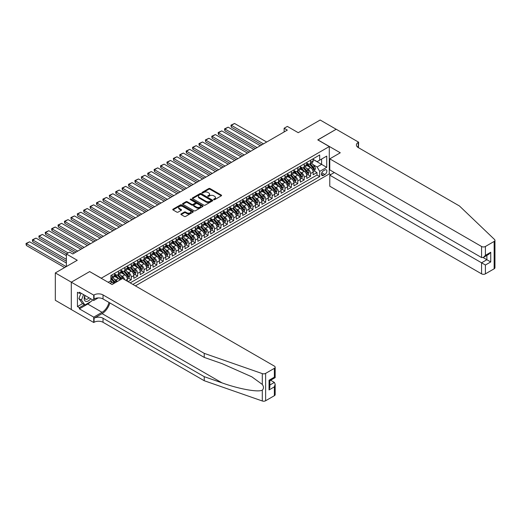<?xml version="1.0" encoding="UTF-8"?>
<svg xmlns="http://www.w3.org/2000/svg" width="521" height="521" viewBox="0 0 521 521"><rect width="100%" height="100%" fill="white"/><g stroke="black" fill="none" stroke-linecap="round" stroke-linejoin="round"><path stroke-width="0.78" d="M213.766 199.667A0.625 0.358 0 0 0 214.645 199.667L221.327 195.811A0.892 0.514 0 0 0 221.588 195.447A0.892 0.514 0 0 0 221.327 195.082L210.009 188.55A0.892 0.514 0 0 0 208.752 188.55L202.07 192.405A0.625 0.358 0 0 0 202.949 192.913L203.815 192.418A2.846 1.641 0 0 1 207.84 192.418L208.784 192.959A2.846 1.641 0 0 1 209.618 194.125A2.846 1.641 0 0 1 208.784 195.284L207.918 195.785A0.625 0.358 0 0 0 208.797 196.293L209.663 195.792A2.846 1.641 0 0 1 213.688 195.792L214.626 196.339A2.846 1.641 0 0 1 215.46 197.498A2.846 1.641 0 0 1 214.626 198.657L213.766 199.159A0.625 0.358 0 0 0 213.766 199.667L213.766 199.159M181.152 213.884A0.892 0.514 0 0 0 180.891 214.248A0.892 0.514 0 0 0 181.152 214.613L184.323 216.443A0.892 0.514 0 0 0 185.587 216.443L193.004 212.164A0.892 0.514 0 0 0 193.265 211.8A0.892 0.514 0 0 0 193.004 211.435L181.686 204.903A0.892 0.514 0 0 0 180.429 204.903L173.011 209.181A0.892 0.514 0 0 0 172.751 209.546A0.892 0.514 0 0 0 173.011 209.911L176.847 212.125A0.892 0.514 0 0 0 178.104 212.125L181.275 210.289A0.892 0.514 0 0 0 181.536 209.93A0.892 0.514 0 0 0 181.275 209.566L179.374 208.465A2.377 1.374 0 0 1 178.677 207.495A2.377 1.374 0 0 1 180.149 206.231A2.377 1.374 0 0 1 182.741 206.524L190.191 210.829A2.377 1.374 0 0 1 190.888 211.8A2.377 1.374 0 0 1 189.416 213.069A2.377 1.374 0 0 1 186.824 212.77L185.587 212.054A0.892 0.514 0 0 0 184.323 212.054L181.152 213.884L181.152 214.613M89.749 271.649L101.276 278.194L329.292 146.551L317.764 139.895L336.175 129.267L320.161 120.019L298.227 132.686L287.338 126.401L284.134 128.251L287.338 130.1L72.777 253.974L69.573 252.125L66.369 253.974L66.369 266.55M89.749 271.539L71.331 282.174L55.324 272.926L77.258 260.266L66.369 253.974M203.88 205.157A0.892 0.514 0 0 0 205.137 205.157L212.555 200.872A0.892 0.514 0 0 0 212.815 200.507A0.892 0.514 0 0 0 212.555 200.149L201.236 193.617A0.892 0.514 0 0 0 199.979 193.617L192.562 197.895A0.892 0.514 0 0 0 192.301 198.26A0.892 0.514 0 0 0 192.562 198.625L203.88 205.157M190.64 199.804A0.625 0.358 0 0 1 191.272 199.888L202.767 206.524L195.362 210.803A0.892 0.514 0 0 1 194.105 210.803L182.786 204.265L182.786 203.542A0.892 0.514 0 0 0 182.526 203.906A0.892 0.514 0 0 0 182.786 204.265M182.786 203.542L185.958 201.705A0.892 0.514 0 0 1 187.215 201.705L191.806 204.356A0.892 0.514 0 0 0 193.063 204.356L195.173 203.144A0.892 0.514 0 0 0 195.434 202.78A0.892 0.514 0 0 0 195.173 202.415L190.393 199.654A0.625 0.358 0 0 1 191.272 199.146L202.78 205.788A0.892 0.514 0 0 1 203.04 206.153A0.892 0.514 0 0 1 202.78 206.518L202.78 205.788M71.299 309.52L55.324 300.291L55.324 272.926M128.049 281.64L131.253 279.79L128.335 278.103M127.078 271.721L128.687 272.652A3.621 2.091 60 0 1 131.253 277.087L133.812 275.609L133.812 278.312L137.655 276.091L134.744 274.411M133.487 268.022L135.095 268.953A3.621 2.091 60 0 1 137.655 273.388L140.221 271.91L140.221 274.613L144.063 272.392L141.145 270.712M139.888 264.329L141.497 265.254A3.621 2.091 60 0 1 144.063 269.696L146.622 268.211L146.622 270.913L150.465 268.693L147.554 267.012M146.297 260.63L147.905 261.555A3.621 2.091 60 0 1 150.465 265.997L153.031 264.518L153.031 267.214L156.873 264.994L153.956 263.313M152.699 256.931L154.307 257.862A3.621 2.091 60 0 1 156.873 262.297L159.433 260.819L159.433 263.515L163.275 261.301L160.364 259.614M159.107 253.232L160.715 254.163A3.621 2.091 60 0 1 163.275 258.598L165.834 257.12L165.834 259.823L169.683 257.602L166.766 255.915M165.509 249.533L167.117 250.464A3.621 2.091 60 0 1 169.683 254.899L172.243 253.421L172.243 256.124L176.085 253.903L173.174 252.223M171.917 245.84L173.526 246.765A3.621 2.091 60 0 1 176.085 251.207L178.644 249.722L178.644 252.425L182.493 250.204L179.576 248.524M178.319 242.141L179.927 243.066A3.621 2.091 60 0 1 182.493 247.508L185.053 246.029L185.053 248.725L188.895 246.505L185.984 244.824M184.727 238.442L186.336 239.373A3.621 2.091 60 0 1 188.895 243.808L191.454 242.33L191.454 245.026L195.303 242.812L192.386 241.125M191.129 234.743L192.737 235.674A3.621 2.091 60 0 1 195.303 240.109L197.863 238.631L197.863 241.327L201.705 239.113L198.794 237.426M197.537 231.044L199.146 231.975A3.621 2.091 60 0 1 201.705 236.41L204.265 234.932L204.265 237.635L208.107 235.414L205.196 233.734M203.939 227.351L205.548 228.276A3.621 2.091 60 0 1 208.107 232.711L210.673 231.233L210.673 233.936L214.515 231.715L211.598 230.035M210.347 223.652L211.956 224.577A3.621 2.091 60 0 1 214.515 229.019L217.075 227.54L217.075 230.236L220.917 228.016L218.006 226.335M216.749 219.953L218.358 220.878A3.621 2.091 60 0 1 220.917 225.319L223.483 223.841L223.483 226.537L227.325 224.323L224.408 222.636M223.157 216.254L224.766 217.185A3.621 2.091 60 0 1 227.325 221.62L229.885 220.142L229.885 222.838L233.727 220.624L230.816 218.937M229.559 212.555L231.168 213.486A3.621 2.091 60 0 1 233.727 217.921L236.293 216.443L236.293 219.146L240.135 216.925L237.218 215.245M235.967 208.856L237.569 209.787A3.621 2.091 60 0 1 240.135 214.222L242.695 212.744L242.695 215.447L246.537 213.226L243.626 211.546M242.369 205.163L243.978 206.088A3.621 2.091 60 0 1 246.537 210.53L249.103 209.045L249.103 211.747L252.945 209.527L250.028 207.846M248.778 201.464L250.38 202.389A3.621 2.091 60 0 1 252.945 206.83L255.505 205.352L255.505 208.048L259.347 205.834L256.436 204.147M255.179 197.765L256.788 198.696A3.621 2.091 60 0 1 259.347 203.131L261.913 201.653L261.913 204.349L265.756 202.135L262.838 200.448M261.581 194.066L263.19 194.997A3.621 2.091 60 0 1 265.756 199.432L268.315 197.954L268.315 200.657L272.157 198.436L269.246 196.756M267.989 190.367L269.598 191.298A3.621 2.091 60 0 1 272.157 195.733L274.723 194.255L274.723 196.958L278.566 194.737L275.648 193.057M274.391 186.674L276 187.599A3.621 2.091 60 0 1 278.566 192.041L281.125 190.556L281.125 193.258L284.967 191.038L282.056 189.357M280.799 182.975L282.408 183.9A3.621 2.091 60 0 1 284.967 188.341L287.533 186.863L287.533 189.559L291.376 187.339L288.458 185.658M287.201 179.276L288.81 180.207A3.621 2.091 60 0 1 291.376 184.642L293.935 183.164L293.935 185.86L297.778 183.646L294.866 181.959M293.61 175.577L295.218 176.508A3.621 2.091 60 0 1 297.778 180.943L300.343 179.465L300.343 182.168L304.186 179.947L301.268 178.26M300.011 171.878L301.62 172.809A3.621 2.091 60 0 1 304.186 177.244L306.745 175.766L306.745 178.469L310.588 176.248L310.588 173.552A3.621 2.091 -120 0 0 308.028 169.11L306.42 168.185M307.677 174.568L310.588 176.248M113.539 283.691A3.621 2.091 -120 0 0 112.035 282.265L110.113 281.158M119.941 279.992A3.621 2.091 -120 0 0 118.443 278.566L114.483 276.28M117.381 281.47A3.621 2.091 60 0 0 115.877 280.044L114.268 279.119M127.411 281.268L127.411 279.308A3.621 2.091 -120 0 0 124.845 274.867L120.885 272.581M124.695 279.699A3.621 2.091 60 0 0 122.285 276.351L120.677 275.42M133.812 275.609A3.621 2.091 -120 0 0 131.253 271.174L127.287 268.888M140.221 271.91A3.621 2.091 -120 0 0 137.655 267.475L133.695 265.189M146.622 268.211A3.621 2.091 -120 0 0 144.063 263.776L140.097 261.49M153.031 264.518A3.621 2.091 -120 0 0 150.465 260.077L146.505 257.791M159.433 260.819A3.621 2.091 -120 0 0 156.873 256.378L152.907 254.092M165.834 257.12A3.621 2.091 -120 0 0 163.275 252.685L159.315 250.393M172.243 253.421A3.621 2.091 -120 0 0 169.683 248.986L165.717 246.7M178.644 249.722A3.621 2.091 -120 0 0 176.085 245.287L172.125 243.001M185.053 246.029A3.621 2.091 -120 0 0 182.493 241.588L178.527 239.302M191.454 242.33A3.621 2.091 -120 0 0 188.895 237.889L184.935 235.603M197.863 238.631A3.621 2.091 -120 0 0 195.303 234.196L191.337 231.904M204.265 234.932A3.621 2.091 -120 0 0 201.705 230.497L197.746 228.211M210.673 231.233A3.621 2.091 -120 0 0 208.107 226.798L204.147 224.512M217.075 227.54A3.621 2.091 -120 0 0 214.515 223.099L210.556 220.813M223.483 223.841A3.621 2.091 -120 0 0 220.917 219.4L216.957 217.114M229.885 220.142A3.621 2.091 -120 0 0 227.325 215.707L223.366 213.415M236.293 216.443A3.621 2.091 -120 0 0 233.727 212.008L229.768 209.722M242.695 212.744A3.621 2.091 -120 0 0 240.135 208.309L236.176 206.023M249.103 209.045A3.621 2.091 -120 0 0 246.537 204.61L242.578 202.324M255.505 205.352A3.621 2.091 -120 0 0 252.945 200.911L248.986 198.625M261.913 201.653A3.621 2.091 -120 0 0 259.347 197.218L255.388 194.926M268.315 197.954A3.621 2.091 -120 0 0 265.756 193.519L261.796 191.233M274.723 194.255A3.621 2.091 -120 0 0 272.157 189.82L268.198 187.534M281.125 190.556A3.621 2.091 -120 0 0 278.566 186.121L274.606 183.835M287.533 186.863A3.621 2.091 -120 0 0 284.967 182.422L281.008 180.136M293.935 183.164A3.621 2.091 -120 0 0 291.376 178.723L287.416 176.437M300.343 179.465A3.621 2.091 -120 0 0 297.778 175.03L293.818 172.744M306.745 175.766A3.621 2.091 -120 0 0 304.186 171.331L300.22 169.045M324.87 169.963L323.463 170.777A2.807 1.622 120 0 0 321.626 173.252A2.807 1.622 120 0 0 322.056 175.499A2.807 1.622 120 0 0 323.463 175.362L324.87 174.548A2.807 1.622 120 0 0 326.706 172.073A2.807 1.622 120 0 0 326.276 169.82A2.807 1.622 120 0 0 324.87 169.963M135.382 285.873L329.292 173.916L329.292 146.551M132.888 284.427L319.686 176.58L319.686 171.402L317.12 166.967L312.821 164.486M108.16 282.284L110.882 280.715L110.882 275.537L319.686 154.984L319.686 160.162L326.732 156.092L326.732 167.339L319.686 171.402M114.6 273.981L115.877 274.723A3.621 2.091 60 0 0 117.694 274.899L120.253 273.421A3.621 2.091 -120 0 0 121.002 271.76L121.002 269.696M121.002 270.282L122.285 271.024A3.621 2.091 60 0 0 124.096 271.2L126.655 269.722A3.621 2.091 -120 0 0 127.411 268.068L127.411 265.997M127.411 266.589L128.687 267.325A3.621 2.091 60 0 0 130.497 267.507L133.063 266.029A3.621 2.091 -120 0 0 133.812 264.368L133.812 262.297M133.812 262.89L135.095 263.626A3.621 2.091 60 0 0 136.906 263.808L139.465 262.33A3.621 2.091 -120 0 0 140.221 260.669L140.221 258.598M140.221 259.191L141.497 259.933A3.621 2.091 60 0 0 143.308 260.109L145.873 258.631A3.621 2.091 -120 0 0 146.622 256.97L146.622 254.899M146.622 255.492L147.905 256.234A3.621 2.091 60 0 0 149.716 256.41L152.275 254.932A3.621 2.091 -120 0 0 153.031 253.271L153.031 251.2M153.031 251.793L154.307 252.535A3.621 2.091 60 0 0 156.118 252.711L158.684 251.233A3.621 2.091 -120 0 0 159.433 249.579L159.433 247.508M159.433 248.1L160.715 248.836A3.621 2.091 60 0 0 162.526 249.018L165.085 247.54A3.621 2.091 -120 0 0 165.834 245.879L165.834 243.808M165.834 244.401L167.117 245.137A3.621 2.091 60 0 0 168.928 245.319L171.494 243.841A3.621 2.091 -120 0 0 172.243 242.18L172.243 240.109M172.243 240.702L173.526 241.438A3.621 2.091 60 0 0 175.336 241.62L177.895 240.142A3.621 2.091 -120 0 0 178.644 238.481L178.644 236.41M178.644 237.003L179.927 237.745A3.621 2.091 60 0 0 181.738 237.921L184.304 236.443A3.621 2.091 -120 0 0 185.053 234.782L185.053 232.711M185.053 233.304L186.336 234.046A3.621 2.091 60 0 0 188.146 234.222L190.706 232.744A3.621 2.091 -120 0 0 191.454 231.09L191.454 229.019M191.454 229.605L192.737 230.347A3.621 2.091 60 0 0 194.548 230.529L197.114 229.045A3.621 2.091 -120 0 0 197.863 227.39L197.863 225.319M197.863 225.912L199.146 226.648A3.621 2.091 60 0 0 200.956 226.83L203.516 225.352A3.621 2.091 -120 0 0 204.265 223.691L204.265 221.62M204.265 222.213L205.548 222.949A3.621 2.091 60 0 0 207.358 223.131L209.924 221.653A3.621 2.091 -120 0 0 210.673 219.992L210.673 217.921M210.673 218.514L211.956 219.256A3.621 2.091 60 0 0 213.766 219.432L216.326 217.954A3.621 2.091 -120 0 0 217.075 216.293L217.075 214.222M217.075 214.815L218.358 215.557A3.621 2.091 60 0 0 220.168 215.733L222.734 214.255A3.621 2.091 -120 0 0 223.483 212.601L223.483 210.53M223.483 211.116L224.766 211.858A3.621 2.091 60 0 0 226.576 212.04L229.136 210.556A3.621 2.091 -120 0 0 229.885 208.901L229.885 206.83M229.885 207.423L231.168 208.159A3.621 2.091 60 0 0 232.978 208.341L235.544 206.863A3.621 2.091 -120 0 0 236.293 205.202L236.293 203.131M236.293 203.724L237.569 204.46A3.621 2.091 60 0 0 239.386 204.642L241.946 203.164A3.621 2.091 -120 0 0 242.695 201.503L242.695 199.432M242.695 200.025L243.978 200.767A3.621 2.091 60 0 0 245.788 200.943L248.354 199.465A3.621 2.091 -120 0 0 249.103 197.804L249.103 195.733M249.103 196.326L250.38 197.068A3.621 2.091 60 0 0 252.197 197.244L254.756 195.766A3.621 2.091 -120 0 0 255.505 194.112L255.505 192.041M255.505 192.627L256.788 193.369A3.621 2.091 60 0 0 258.598 193.552L261.158 192.067A3.621 2.091 -120 0 0 261.913 190.412L261.913 188.341M261.913 188.934L263.19 189.67A3.621 2.091 60 0 0 265.007 189.852L267.566 188.374A3.621 2.091 -120 0 0 268.315 186.713L268.315 184.642M268.315 185.235L269.598 185.971A3.621 2.091 60 0 0 271.408 186.153L273.968 184.675A3.621 2.091 -120 0 0 274.723 183.014L274.723 180.943M274.723 181.536L276 182.278A3.621 2.091 60 0 0 277.817 182.454L280.376 180.976A3.621 2.091 -120 0 0 281.125 179.315L281.125 177.244M281.125 177.837L282.408 178.579A3.621 2.091 60 0 0 284.219 178.755L286.778 177.277A3.621 2.091 -120 0 0 287.533 175.616L287.533 173.552M287.533 174.138L288.81 174.88A3.621 2.091 60 0 0 290.627 175.056L293.186 173.578A3.621 2.091 -120 0 0 293.935 171.923L293.935 169.853M293.935 170.445L295.218 171.181A3.621 2.091 60 0 0 297.029 171.363L299.588 169.885A3.621 2.091 -120 0 0 300.343 168.224L300.343 166.153M300.343 166.746L301.62 167.482A3.621 2.091 60 0 0 303.43 167.664L305.996 166.186A3.621 2.091 -120 0 0 306.745 164.525L306.745 162.454M130.191 282.877L316.996 175.03L316.996 172.549L313.154 174.769L313.154 172.067A3.621 2.091 -120 0 0 310.588 167.632L306.628 165.346M306.745 163.047L308.028 163.789A3.621 2.091 -120 0 0 309.839 163.965A3.621 2.091 -120 0 0 310.588 162.305L310.588 160.234M309.839 163.965L312.398 162.487A3.621 2.091 -120 0 0 313.154 160.826L313.154 158.755M112.035 274.867L112.035 276.938A3.621 2.091 60 0 1 111.286 278.598A3.621 2.091 60 0 1 110.882 278.748M111.286 278.598L113.845 277.12A3.621 2.091 -120 0 0 114.6 275.459L114.6 273.388M118.443 271.174L118.443 273.245A3.621 2.091 60 0 1 117.694 274.899M124.845 267.475L124.845 269.546A3.621 2.091 60 0 1 124.096 271.2M131.253 263.776L131.253 265.847A3.621 2.091 60 0 1 130.497 267.507M137.655 260.077L137.655 262.148A3.621 2.091 60 0 1 136.906 263.808M144.063 256.378L144.063 258.449A3.621 2.091 60 0 1 143.308 260.109M150.465 252.685L150.465 254.756A3.621 2.091 60 0 1 149.716 256.41M156.873 248.986L156.873 251.057A3.621 2.091 60 0 1 156.118 252.711M163.275 245.287L163.275 247.358A3.621 2.091 60 0 1 162.526 249.018M169.683 241.588L169.683 243.659A3.621 2.091 60 0 1 168.928 245.319M176.085 237.889L176.085 239.96A3.621 2.091 60 0 1 175.336 241.62M182.493 234.196L182.493 236.267A3.621 2.091 60 0 1 181.738 237.921M188.895 230.497L188.895 232.568A3.621 2.091 60 0 1 188.146 234.222M195.303 226.798L195.303 228.869A3.621 2.091 60 0 1 194.548 230.529M201.705 223.099L201.705 225.17A3.621 2.091 60 0 1 200.956 226.83M208.107 219.4L208.107 221.471A3.621 2.091 60 0 1 207.358 223.131M214.515 215.707L214.515 217.771A3.621 2.091 60 0 1 213.766 219.432M220.917 212.008L220.917 214.079A3.621 2.091 60 0 1 220.168 215.733M227.325 208.309L227.325 210.38A3.621 2.091 60 0 1 226.576 212.04M233.727 204.61L233.727 206.681A3.621 2.091 60 0 1 232.978 208.341M240.135 200.911L240.135 202.982A3.621 2.091 60 0 1 239.386 204.642M246.537 197.212L246.537 199.282A3.621 2.091 60 0 1 245.788 200.943M252.945 193.519L252.945 195.59A3.621 2.091 60 0 1 252.197 197.244M259.347 189.82L259.347 191.891A3.621 2.091 60 0 1 258.598 193.552M265.756 186.121L265.756 188.192A3.621 2.091 60 0 1 265.007 189.852M272.157 182.422L272.157 184.493A3.621 2.091 60 0 1 271.408 186.153M278.566 178.723L278.566 180.794A3.621 2.091 60 0 1 277.817 182.454M284.967 175.03L284.967 177.101A3.621 2.091 60 0 1 284.219 178.755M291.376 171.331L291.376 173.402A3.621 2.091 60 0 1 290.627 175.056M297.778 167.632L297.778 169.703A3.621 2.091 60 0 1 297.029 171.363M304.186 163.933L304.186 166.004A3.621 2.091 60 0 1 303.43 167.664M304.186 177.244L304.186 179.947M297.778 180.943L297.778 183.646M291.376 184.642L291.376 187.339M284.967 188.341L284.967 191.038M278.566 192.041L278.566 194.737M272.157 195.733L272.157 198.436M265.756 199.432L265.756 202.135M259.347 203.131L259.347 205.834M252.945 206.83L252.945 209.527M246.537 210.53L246.537 213.226M240.135 214.222L240.135 216.925M233.727 217.921L233.727 220.624M227.325 221.62L227.325 224.323M220.917 225.319L220.917 228.016M214.515 229.019L214.515 231.715M208.107 232.711L208.107 235.414M201.705 236.41L201.705 239.113M195.303 240.109L195.303 242.812M188.895 243.808L188.895 246.505M182.493 247.508L182.493 250.204M176.085 251.207L176.085 253.903M169.683 254.899L169.683 257.602M163.275 258.598L163.275 261.301M156.873 262.297L156.873 264.994M150.465 265.997L150.465 268.693M144.063 269.696L144.063 272.392M137.655 273.388L137.655 276.091M131.253 277.087L131.253 279.79M317.12 166.967L321.607 164.376L321.607 159.055L326.732 156.092M313.154 159.498L326.732 167.339M313.154 159.348L317.12 161.64L319.686 160.162M284.134 128.251L284.134 131.95M314.078 170.868L316.996 172.549M316.996 175.03L319.686 176.58M214.014 199.751L214.626 199.4A2.846 1.641 0 0 0 215.46 198.234L215.46 197.498M209.618 194.125L209.618 194.861A2.846 1.641 0 0 1 208.784 196.02L208.166 196.378M221.314 195.818L210.009 189.292A0.892 0.514 0 0 0 208.752 189.292L202.317 193.004M212.542 200.878L201.236 194.353A0.892 0.514 0 0 0 199.979 194.353L192.575 198.631L192.562 197.895M210.985 200.761A0.625 0.358 0 0 0 210.985 200.253L201.047 194.522A0.625 0.358 0 0 0 200.168 194.522L199.256 195.049A2.846 1.641 0 0 0 198.423 196.209A2.846 1.641 0 0 0 199.256 197.368L206.049 201.288A2.846 1.641 0 0 0 210.074 201.288L210.985 200.761L210.985 201.503A0.625 0.358 0 0 0 211.168 201.249L211.168 200.507M198.423 196.209L198.423 196.951A2.846 1.641 0 0 0 199.256 198.11L199.256 197.368M210.985 201.503L210.074 202.031A2.846 1.641 0 0 1 206.049 202.031L199.256 198.11M182.799 204.271L185.958 202.448L185.958 201.705M195.434 202.78L195.434 203.516A0.892 0.514 0 0 1 195.173 203.88L193.063 205.098A0.892 0.514 0 0 1 191.806 205.098L187.215 202.448A0.892 0.514 0 0 0 185.958 202.448M196.567 207.104A2.377 1.374 0 0 0 199.159 207.404A2.377 1.374 0 0 0 200.631 206.134A2.377 1.374 0 0 0 199.934 205.163L197.309 203.652A0.892 0.514 0 0 0 196.052 203.652L193.942 204.864A0.892 0.514 0 0 0 193.682 205.228A0.892 0.514 0 0 0 193.942 205.593L196.567 207.104L196.567 207.846A2.377 1.374 0 0 0 199.159 208.146A2.377 1.374 0 0 0 200.631 206.876L200.631 206.134M193.682 205.228L193.682 205.971A0.892 0.514 0 0 0 193.942 206.329L193.942 205.593M196.567 207.846L193.942 206.329M190.888 211.8L190.888 212.535A2.377 1.374 0 0 1 189.416 213.805A2.377 1.374 0 0 1 186.824 213.506L185.587 212.789A0.892 0.514 0 0 0 184.323 212.789L181.165 214.619M178.677 207.495L178.677 208.237A2.377 1.374 0 0 0 179.374 209.208L179.374 208.465M181.275 209.566L181.275 210.289L179.374 209.208M193.004 211.435L193.004 212.164L181.686 205.639A0.892 0.514 0 0 0 180.429 205.639L173.024 209.917M313.095 171.435L314.749 170.478L315.394 168.628A2.403 1.387 -120 0 0 314.456 166.375L311.532 162.988M263.483 143.874L231.363 125.327L234.561 123.477L266.68 142.025M310.946 167.866L307.475 163.848A6.929 3.999 -120 0 0 306.745 163.086M231.363 127.176L231.005 125.867L231.005 125.125L231.363 125.327L231.363 127.176L261.881 144.799M309.044 166.74L307.103 164.493A5.751 3.321 -120 0 0 306.745 164.102M309.513 164.095L312.47 167.521A2.403 1.387 60 0 1 313.329 169.175L314.098 168.732A2.403 1.387 -120 0 0 313.238 167.078L310.314 163.692M309.689 164.037L312.867 167.723A1.224 0.703 60 0 1 313.173 168.198L314.098 168.732M231.005 125.125L234.561 123.477M84.903 295.407A5.887 3.4 120 0 0 86.291 301.444A5.887 3.4 120 0 0 90.68 298.741M85.105 295.524A4.031 2.325 120 0 0 85.594 299.132A4.031 2.325 120 0 0 86.186 299.315A4.031 2.325 120 0 0 88.967 297.751M92.334 299.692L91.826 300.995L84.91 304.987L82.351 303.509L78.892 298.592L81.002 293.154M84.91 304.987L81.452 300.07L83.562 294.632M78.892 298.592L81.452 300.07M334.319 172.529L329.773 175.16L329.773 186.212L481.567 273.851L481.567 262.799L486.888 259.725L486.888 255.394M329.773 175.16L485.409 265.013L485.409 273.851L494.155 268.803L494.155 241.438A2.716 1.57 0 0 0 494.95 240.331A2.716 1.57 0 0 0 494.559 239.523L459.47 205.997L358.272 147.573A6.343 3.66 180 0 1 356.416 144.981A6.343 3.66 180 0 1 358.272 142.396L358.624 142.187L336.208 129.247L317.856 139.954M317.856 139.843L340.278 152.783L329.773 158.846L481.567 246.492A2.716 1.57 0 0 0 485.409 246.492L494.155 241.438M358.624 142.187L358.435 147.664M329.292 173.806L330.698 174.62M329.773 158.846L329.773 169.905L481.567 257.543L481.567 246.492M494.95 240.331L494.95 267.696A2.716 1.57 180 0 1 494.155 268.803M485.409 273.851A2.716 1.57 180 0 1 481.567 273.851M357.478 147.007A6.343 3.66 180 0 1 358.272 146.44L358.272 142.396M483.104 257.543L490.73 261.946L485.409 265.013M485.409 246.492L485.409 255.329L483.488 257.354L481.567 257.543M485.409 255.329L490.73 252.255L488.809 254.287L483.488 257.354M274.372 395.7L274.372 386.862L275.166 384.179L275.166 394.586A2.716 1.57 180 0 1 274.372 395.7L265.625 400.747A2.716 1.57 180 0 1 262.297 400.981L204.232 380.721L204.232 376.67L103.034 318.246A6.343 3.66 -0 0 0 94.073 318.246L102.077 313.622A11.801 6.812 120 0 0 109.872 302.922M204.232 376.67L222.037 382.883C239.054 389.018 258.064 392.45 262.297 390.157C263.841 388.575 263.841 386.673 262.297 384.433L251.851 376.839L222.037 363.619L204.232 357.406L103.034 298.982A6.343 3.66 -0 0 0 94.073 298.982L94.073 294.932L93.715 295.133L71.299 282.193L89.651 271.597L112.067 284.538L122.572 278.475L274.372 366.113A2.716 1.57 -0 0 1 275.166 367.22A2.716 1.57 -0 0 1 274.372 368.334L265.625 373.381L265.625 400.747M204.232 380.721L103.034 322.297A6.343 3.66 -0 0 0 94.073 322.297L93.715 322.499L71.299 309.559L71.299 282.193M204.232 357.406L204.232 353.355L103.034 294.932A6.343 3.66 -0 0 0 94.073 294.932M262.297 384.433L262.297 373.616L204.232 353.355M90.556 301.731A10.192 5.881 -60 0 1 87.73 304.03L79.368 308.855L79.368 307.67L84.467 304.726M80.397 292.802L79.368 293.395L77.447 292.288L77.447 306.563L79.368 307.67M79.368 293.395L79.368 292.209L93.715 300.493L93.715 295.133M93.715 322.499L93.715 317.139L102.077 312.313A10.192 5.881 120 0 0 108.974 302.408M79.368 308.855L93.715 317.139M270.62 380.258L274.372 382.421L275.166 384.179M98.189 297.914L93.715 300.493M262.297 373.616A2.716 1.57 -0 0 0 265.625 373.381M77.447 306.563L82.539 303.619M274.372 386.862L269.051 389.929L269.852 387.253L269.852 380.701L275.166 377.627L275.166 367.22M269.051 389.929L269.051 380.239C270.086 380.838 270.086 380.838 269.051 380.239L274.372 377.171C275.407 377.771 275.407 377.771 274.372 377.171L274.372 368.334M306.693 175.134L308.347 174.177L308.986 172.327A2.403 1.387 -120 0 0 308.054 170.074L305.124 166.687M257.074 147.573L224.955 129.026L228.159 127.176L260.279 145.724M304.538 171.565L301.066 167.547A6.929 3.999 -120 0 0 300.343 166.785M224.955 130.875L224.603 129.56L224.603 128.824L224.955 129.026L224.955 130.875L255.472 148.498M302.636 170.439L300.695 168.192A5.751 3.321 -120 0 0 300.343 167.801M303.105 167.795L306.068 171.22A2.403 1.387 60 0 1 306.921 172.874L307.69 172.431A2.403 1.387 -120 0 0 306.836 170.777L303.912 167.391M303.281 167.736L306.459 171.422A1.224 0.703 60 0 1 306.771 171.897L307.69 172.431M224.603 128.824L228.159 127.176M300.285 178.833L301.939 177.876L302.584 176.026A2.403 1.387 -120 0 0 301.646 173.773L298.722 170.387M250.673 151.266L218.553 132.725L221.751 130.875L253.87 149.423M298.136 175.264L294.665 171.246A6.929 3.999 -120 0 0 293.935 170.484M218.553 134.574L218.195 133.259L218.195 132.523L218.553 132.725L218.553 134.574L249.071 152.191M296.234 174.131L294.293 171.884A5.751 3.321 -120 0 0 293.935 171.5M296.703 171.494L299.66 174.919A2.403 1.387 60 0 1 300.519 176.573L301.288 176.131A2.403 1.387 -120 0 0 300.428 174.476L297.504 171.083M296.879 171.435L300.057 175.121A1.224 0.703 60 0 1 300.363 175.597L301.288 176.131M218.195 132.523L221.751 130.875M293.883 182.526L295.537 181.575L296.175 179.725A2.403 1.387 -120 0 0 295.244 177.472L292.314 174.079M244.264 154.965L212.145 136.424L215.349 134.574L247.468 153.115M291.727 178.957L288.256 174.939A6.929 3.999 -120 0 0 287.533 174.177M212.145 138.273L211.793 136.958L211.793 136.222L212.145 136.424L212.145 138.273L242.662 155.89M289.826 177.83L287.885 175.584A5.751 3.321 -120 0 0 287.533 175.199M290.295 175.186L293.258 178.618A2.403 1.387 60 0 1 294.111 180.273L294.879 179.823A2.403 1.387 -120 0 0 294.026 178.175L291.102 174.782M290.471 175.134L293.649 178.814A1.224 0.703 60 0 1 293.961 179.296L294.879 179.823M211.793 136.222L215.349 134.574M287.475 186.225L289.135 185.268L289.774 183.425A2.403 1.387 -120 0 0 288.836 181.165L285.912 177.778M237.863 158.664L205.743 140.123L208.941 138.273L241.06 156.814M285.326 182.656L281.854 178.638A6.929 3.999 -120 0 0 281.125 177.876M205.743 141.966L205.385 139.915L205.743 141.966L236.26 159.589M283.424 181.529L281.483 179.283A5.751 3.321 -120 0 0 281.125 178.898M283.893 178.885L286.85 182.317A2.403 1.387 60 0 1 287.709 183.965L288.478 183.522A2.403 1.387 -120 0 0 287.618 181.868L284.694 178.482M284.069 178.833L287.247 182.513A1.224 0.703 60 0 1 287.553 182.995L288.478 183.522M205.385 139.915L208.941 138.273M281.073 189.924L282.727 188.967L283.365 187.117A2.403 1.387 -120 0 0 282.434 184.864L279.503 181.477M231.454 162.363L199.335 143.816L202.539 141.966L234.658 160.514M278.917 186.355L275.453 182.337A6.929 3.999 -120 0 0 274.723 181.575M199.335 145.665L198.983 144.356L198.983 143.614L199.335 143.816L199.335 145.665L229.852 163.288M277.016 185.229L275.075 182.982A5.751 3.321 -120 0 0 274.723 182.591M277.485 182.584L280.448 186.01A2.403 1.387 60 0 1 281.301 187.664L282.069 187.221A2.403 1.387 -120 0 0 281.216 185.567L278.292 182.181M277.66 182.532L280.845 186.212A1.224 0.703 60 0 1 281.151 186.687L282.069 187.221M198.983 143.614L202.539 141.966M274.665 193.623L276.325 192.666L276.964 190.816A2.403 1.387 -120 0 0 276.026 188.563L273.102 185.176M225.052 166.062L192.933 147.515L196.13 145.665L228.25 164.213M272.516 190.054L269.044 186.036A6.929 3.999 -120 0 0 268.315 185.274M192.933 149.364L192.581 148.055L192.581 147.313L192.933 147.515L192.933 149.364L223.45 166.987M270.614 188.928L268.673 186.681A5.751 3.321 -120 0 0 268.315 186.29M271.083 186.284L274.039 189.709A2.403 1.387 60 0 1 274.899 191.363L275.668 190.92A2.403 1.387 -120 0 0 274.808 189.266L271.884 185.88M271.259 186.225L274.437 189.911A1.224 0.703 60 0 1 274.743 190.386L275.668 190.92M192.581 147.313L196.13 145.665M268.263 197.322L269.917 196.365L270.555 194.515A2.403 1.387 -120 0 0 269.624 192.262L266.7 188.876M218.644 169.761L186.525 151.214L189.729 149.364L221.848 167.912M266.107 193.753L262.643 189.735A6.929 3.999 -120 0 0 261.913 188.973M186.525 153.063L186.173 151.748L186.173 151.012L186.525 151.214L186.525 153.063L217.042 170.68M264.206 192.627L262.265 190.373A5.751 3.321 -120 0 0 261.913 189.989M264.675 189.983L267.638 193.408A2.403 1.387 60 0 1 268.491 195.062L269.259 194.62A2.403 1.387 -120 0 0 268.406 192.965L265.482 189.579M264.85 189.924L268.035 193.61A1.224 0.703 60 0 1 268.341 194.086L269.259 194.62M186.173 151.012L189.729 149.364M261.855 201.015L263.515 200.064L264.154 198.214A2.403 1.387 -120 0 0 263.216 195.961L260.292 192.568M212.242 173.454L180.123 154.913L183.32 153.063L215.447 171.604M259.705 197.446L256.234 193.428A6.929 3.999 -120 0 0 255.505 192.666M180.123 156.762L179.771 155.447L179.771 154.711L180.123 154.913L180.123 156.762L210.64 174.379M257.804 196.319L255.863 194.072A5.751 3.321 -120 0 0 255.505 193.688M258.273 193.682L261.229 197.107A2.403 1.387 60 0 1 262.089 198.761L262.858 198.319A2.403 1.387 -120 0 0 262.004 196.664L259.074 193.271M258.449 193.623L261.627 197.303A1.224 0.703 60 0 1 261.933 197.785L262.858 198.319M179.771 154.711L183.32 153.063M255.453 204.714L257.107 203.763L257.745 201.914A2.403 1.387 -120 0 0 256.814 199.66L253.89 196.267M205.834 177.153L173.714 158.612L176.919 156.762L209.038 175.303M253.304 201.145L249.833 197.127A6.929 3.999 -120 0 0 249.103 196.365M173.714 160.461L173.363 158.404L173.714 160.461L204.232 178.078M251.396 200.018L249.455 197.772A5.751 3.321 -120 0 0 249.103 197.387M251.871 197.374L254.828 200.806A2.403 1.387 60 0 1 255.681 202.454L256.449 202.011A2.403 1.387 -120 0 0 255.596 200.357L252.672 196.971M252.04 197.322L255.225 201.002A1.224 0.703 60 0 1 255.531 201.484L256.449 202.011M173.363 158.404L176.919 156.762M249.045 208.413L250.705 207.456L251.343 205.606A2.403 1.387 -120 0 0 250.406 203.353L247.482 199.966M199.432 180.852L167.313 162.305L170.51 160.455L202.636 179.003M246.895 204.844L243.424 200.826A6.929 3.999 -120 0 0 242.695 200.064M167.313 164.154L166.961 162.845L166.961 162.103L167.313 162.305L167.313 164.154L197.83 181.777M244.994 203.718L243.053 201.471A5.751 3.321 -120 0 0 242.695 201.086M245.463 201.073L248.426 204.499A2.403 1.387 60 0 1 249.279 206.153L250.047 205.71A2.403 1.387 -120 0 0 249.194 204.056L246.264 200.67M245.638 201.021L248.817 204.701A1.224 0.703 60 0 1 249.123 205.176L250.047 205.71M166.961 162.103L170.51 160.455M242.643 212.112L244.297 211.155L244.935 209.305A2.403 1.387 -120 0 0 244.004 207.052L241.08 203.665M193.024 184.551L160.904 166.004L164.108 164.154L196.228 182.702M240.494 208.543L237.022 204.525A6.929 3.999 -120 0 0 236.293 203.763M160.904 167.853L160.553 166.544L160.553 165.802L160.904 166.004L160.904 167.853L191.422 185.476M238.585 207.417L236.645 205.17A5.751 3.321 -120 0 0 236.293 204.779M239.061 204.773L242.018 208.198A2.403 1.387 60 0 1 242.871 209.852L243.639 209.409A2.403 1.387 -120 0 0 242.786 207.755L239.862 204.369M239.23 204.714L242.415 208.4A1.224 0.703 60 0 1 242.721 208.875L243.639 209.409M160.553 165.802L164.108 164.154M236.241 215.811L237.895 214.854L238.533 213.004A2.403 1.387 -120 0 0 237.596 210.751L234.671 207.365M186.622 188.25L154.503 169.703L157.7 167.853L189.826 186.401M234.085 212.242L230.614 208.224A6.929 3.999 -120 0 0 229.885 207.462M154.503 171.552L154.151 170.237L154.151 169.501L154.503 169.703L154.503 171.552L185.02 189.175M232.184 211.116L230.243 208.862A5.751 3.321 -120 0 0 229.885 208.478M232.653 208.472L235.616 211.897A2.403 1.387 60 0 1 236.469 213.551L237.237 213.109A2.403 1.387 -120 0 0 236.384 211.454L233.454 208.068M232.828 208.413L236.006 212.099A1.224 0.703 60 0 1 236.313 212.575L237.237 213.109M154.151 169.501L157.7 167.853M229.833 219.504L231.487 218.553L232.125 216.703A2.403 1.387 -120 0 0 231.194 214.45L228.27 211.064M180.214 191.943L148.094 173.402L151.298 171.552L183.418 190.093M227.684 215.941L224.212 211.923A6.929 3.999 -120 0 0 223.483 211.161M148.094 175.251L147.743 173.936L147.743 173.2L148.094 173.402L148.094 175.251L178.612 192.868M225.775 214.808L223.835 212.561A5.751 3.321 -120 0 0 223.483 212.177M226.251 212.171L229.207 215.596A2.403 1.387 60 0 1 230.061 217.25L230.836 216.808A2.403 1.387 -120 0 0 229.976 215.153L227.052 211.76M226.42 212.112L229.605 215.792A1.224 0.703 60 0 1 229.911 216.274L230.836 216.808M147.743 173.2L151.298 171.552M223.431 223.203L225.085 222.252L225.723 220.403A2.403 1.387 -120 0 0 224.785 218.149L221.861 214.756M173.812 195.642L141.692 177.101L144.897 175.251L177.016 193.792M221.275 219.634L217.804 215.616A6.929 3.999 -120 0 0 217.075 214.854M141.692 178.95L141.341 176.893L141.692 178.95L172.21 196.567M219.374 218.507L217.433 216.261A5.751 3.321 -120 0 0 217.075 215.876M219.842 215.863L222.806 219.295A2.403 1.387 60 0 1 223.659 220.943L224.427 220.5A2.403 1.387 -120 0 0 223.574 218.846L220.644 215.46M220.018 215.811L223.196 219.491A1.224 0.703 60 0 1 223.509 219.973L224.427 220.5M141.341 176.893L144.897 175.251M217.023 226.902L218.677 225.945L219.321 224.095A2.403 1.387 -120 0 0 218.384 221.842L215.46 218.455M167.404 199.341L135.284 180.794L138.488 178.95L170.608 197.492M214.873 223.333L211.402 219.315A6.929 3.999 -120 0 0 210.673 218.553M135.284 182.643L134.932 181.334L134.932 180.592L135.284 180.794L135.284 182.643L165.808 200.266M212.965 222.206L211.025 219.96A5.751 3.321 -120 0 0 210.673 219.575M213.441 219.562L216.397 222.988A2.403 1.387 60 0 1 217.257 224.642L218.025 224.199A2.403 1.387 -120 0 0 217.166 222.545L214.242 219.159M213.61 219.51L216.795 223.19A1.224 0.703 60 0 1 217.101 223.665L218.025 224.199M134.932 180.592L138.488 178.95M210.621 230.601L212.275 229.644L212.913 227.794A2.403 1.387 -120 0 0 211.982 225.541L209.051 222.154M161.002 203.04L128.882 184.493L132.087 182.643L164.206 201.191M208.465 227.032L204.994 223.014A6.929 3.999 -120 0 0 204.265 222.252M128.882 186.342L128.531 185.033L128.531 184.291L128.882 184.493L128.882 186.342L159.4 203.965M206.563 225.906L204.623 223.659A5.751 3.321 -120 0 0 204.265 223.268M207.032 223.262L209.996 226.687A2.403 1.387 60 0 1 210.849 228.341L211.617 227.898A2.403 1.387 -120 0 0 210.764 226.244L207.833 222.858M207.208 223.203L210.386 226.889A1.224 0.703 60 0 1 210.699 227.364L211.617 227.898M128.531 184.291L132.087 182.643M204.212 234.3L205.867 233.343L206.511 231.493A2.403 1.387 -120 0 0 205.574 229.24L202.649 225.853M154.594 206.739L122.474 188.192L125.678 186.342L157.798 204.89M202.063 230.731L198.592 226.713A6.929 3.999 -120 0 0 197.863 225.951M122.474 190.041L122.122 188.726L122.122 187.99L122.474 188.192L122.474 190.041L152.998 207.664M200.155 229.605L198.214 227.351A5.751 3.321 -120 0 0 197.863 226.967M200.631 226.961L203.587 230.386A2.403 1.387 60 0 1 204.447 232.04L205.215 231.598A2.403 1.387 -120 0 0 204.356 229.943L201.432 226.557M200.8 226.902L203.985 230.588A1.224 0.703 60 0 1 204.291 231.064L205.215 231.598M122.122 187.99L125.678 186.342M197.811 237.999L199.465 237.042L200.103 235.192A2.403 1.387 -120 0 0 199.172 232.939L196.241 229.553M148.192 210.432L116.072 191.891L119.276 190.041L151.396 208.582M195.655 234.43L192.184 230.412A6.929 3.999 -120 0 0 191.454 229.65M116.072 193.74L115.721 192.425L115.721 191.689L116.072 191.891L116.072 193.74L146.59 211.357M193.753 233.297L191.813 231.05A5.751 3.321 -120 0 0 191.454 230.666M194.222 230.66L197.185 234.085A2.403 1.387 60 0 1 198.039 235.739L198.807 235.297A2.403 1.387 -120 0 0 197.954 233.642L195.023 230.249M194.398 230.601L197.576 234.281A1.224 0.703 60 0 1 197.889 234.763L198.807 235.297M115.721 191.689L119.276 190.041M191.402 241.692L193.057 240.741L193.701 238.892A2.403 1.387 -120 0 0 192.763 236.638L189.839 233.245M141.784 214.131L109.664 195.59L112.868 193.74L144.988 212.281M189.253 238.123L185.782 234.105A6.929 3.999 -120 0 0 185.053 233.343M109.664 197.439L109.312 195.382L109.664 197.439L140.188 215.056M187.345 236.996L185.404 234.75A5.751 3.321 -120 0 0 185.053 234.365M187.82 234.352L190.777 237.784A2.403 1.387 60 0 1 191.637 239.439L192.405 238.989A2.403 1.387 -120 0 0 191.546 237.335L188.622 233.949M187.99 234.3L191.174 237.98A1.224 0.703 60 0 1 191.481 238.462L192.405 238.989M109.312 195.382L112.868 193.74M185.001 245.391L186.655 244.434L187.293 242.584A2.403 1.387 -120 0 0 186.362 240.331L183.431 236.944M135.382 217.83L103.262 199.282L106.466 197.439L138.586 215.981M182.845 241.822L179.374 237.804A6.929 3.999 -120 0 0 178.644 237.042M103.262 201.132L102.911 199.823L102.911 199.081L103.262 199.282L103.262 201.132L133.78 218.755M180.943 240.695L179.003 238.449A5.751 3.321 -120 0 0 178.644 238.064M181.412 238.051L184.375 241.477A2.403 1.387 60 0 1 185.229 243.131L185.997 242.688A2.403 1.387 -120 0 0 185.144 241.034L182.213 237.648M181.588 237.999L184.766 241.679A1.224 0.703 60 0 1 185.079 242.161L185.997 242.688M102.911 199.081L106.466 197.439M178.592 249.09L180.246 248.133L180.891 246.283A2.403 1.387 -120 0 0 179.953 244.03L177.029 240.643M128.98 221.529L96.854 202.982L100.058 201.132L132.178 219.68M176.443 245.521L172.972 241.503A6.929 3.999 -120 0 0 172.243 240.741M96.854 204.831L96.502 203.522L96.502 202.78L96.854 202.982L96.854 204.831L127.378 222.454M174.535 244.395L172.594 242.148A5.751 3.321 -120 0 0 172.243 241.757M175.01 241.751L177.967 245.176A2.403 1.387 60 0 1 178.827 246.83L179.595 246.387A2.403 1.387 -120 0 0 178.736 244.733L175.811 241.347M175.18 241.692L178.364 245.378A1.224 0.703 60 0 1 178.67 245.853L179.595 246.387M96.502 202.78L100.058 201.132M172.19 252.789L173.845 251.832L174.483 249.982A2.403 1.387 -120 0 0 173.552 247.729L170.621 244.342M122.572 225.228L90.452 206.681L93.656 204.831L125.776 223.379M170.035 249.22L166.564 245.202A6.929 3.999 -120 0 0 165.834 244.44M90.452 208.53L90.1 207.215L90.1 206.479L90.452 206.681L90.452 208.53L120.97 226.153M168.133 248.094L166.192 245.847A5.751 3.321 -120 0 0 165.834 245.456M168.602 245.45L171.565 248.875A2.403 1.387 60 0 1 172.418 250.529L173.187 250.087A2.403 1.387 -120 0 0 172.334 248.432L169.403 245.046M168.778 245.391L171.956 249.077A1.224 0.703 60 0 1 172.269 249.552L173.187 250.087M90.1 206.479L93.656 204.831M165.782 256.488L167.436 255.531L168.081 253.681A2.403 1.387 -120 0 0 167.143 251.428L164.219 248.042M116.17 228.921L84.044 210.38L87.248 208.53L119.368 227.078M163.633 252.919L160.162 248.901A6.929 3.999 -120 0 0 159.433 248.139M84.044 212.229L83.692 210.914L83.692 210.178L84.044 210.38L84.044 212.229L114.568 229.846M161.725 251.786L159.784 249.539A5.751 3.321 -120 0 0 159.433 249.155M162.2 249.149L165.157 252.574A2.403 1.387 60 0 1 166.017 254.228L166.785 253.786A2.403 1.387 -120 0 0 165.925 252.131L163.001 248.738M162.37 249.09L165.554 252.77A1.224 0.703 60 0 1 165.86 253.252L166.785 253.786M83.692 210.178L87.248 208.53M159.38 260.181L161.035 259.23L161.673 257.381A2.403 1.387 -120 0 0 160.742 255.127L157.811 251.734M109.762 232.62L77.642 214.079L80.846 212.229L112.966 230.77M157.225 256.612L153.754 252.594A6.929 3.999 -120 0 0 153.031 251.832M77.642 215.928L77.29 213.87L77.642 215.928L108.16 233.545M155.323 255.485L153.382 253.239A5.751 3.321 -120 0 0 153.031 252.854M155.792 252.841L158.755 256.273A2.403 1.387 60 0 1 159.608 257.928L160.377 257.478A2.403 1.387 -120 0 0 159.524 255.831L156.593 252.438M155.968 252.789L159.146 256.469A1.224 0.703 60 0 1 159.459 256.951L160.377 257.478M77.29 213.87L80.846 212.229M152.972 263.88L154.626 262.923L155.271 261.08A2.403 1.387 -120 0 0 154.333 258.82L151.409 255.433M103.36 236.319L71.234 217.778L74.438 215.928L106.558 234.47M150.823 260.311L147.352 256.293A6.929 3.999 -120 0 0 146.622 255.531M71.234 219.621L70.882 217.57L71.234 219.621L101.758 237.244M148.921 259.184L146.974 256.938A5.751 3.321 -120 0 0 146.622 256.553M149.39 256.54L152.347 259.966A2.403 1.387 60 0 1 153.207 261.62L153.975 261.177A2.403 1.387 -120 0 0 153.115 259.523L150.191 256.137M149.566 256.488L152.744 260.168A1.224 0.703 60 0 1 153.05 260.65L153.975 261.177M70.882 217.57L74.438 215.928M146.57 267.579L148.225 266.622L148.863 264.772A2.403 1.387 -120 0 0 147.931 262.519L145.001 259.132M96.952 240.018L64.832 221.471L68.036 219.621L100.156 238.169M144.415 264.01L140.944 259.992A6.929 3.999 -120 0 0 140.221 259.23M64.832 223.32L64.48 222.011L64.48 221.269L64.832 221.471L64.832 223.32L95.35 240.943M142.513 262.884L140.572 260.637A5.751 3.321 -120 0 0 140.221 260.246M142.982 260.24L145.945 263.665A2.403 1.387 60 0 1 146.798 265.319L147.567 264.876A2.403 1.387 -120 0 0 146.714 263.222L143.783 259.836M143.158 260.181L146.336 263.867A1.224 0.703 60 0 1 146.648 264.342L147.567 264.876M64.48 221.269L68.036 219.621M140.162 271.278L141.816 270.321L142.461 268.471A2.403 1.387 -120 0 0 141.523 266.218L138.599 262.831M90.55 243.717L58.43 225.17L61.628 223.32L93.747 241.868M138.013 267.709L134.542 263.691A6.929 3.999 -120 0 0 133.812 262.929M58.43 227.019L58.072 225.704L58.072 224.968L58.43 225.17L58.43 227.019L88.948 244.642M136.111 266.583L134.164 264.336A5.751 3.321 -120 0 0 133.812 263.945M136.58 263.939L139.537 267.364A2.403 1.387 60 0 1 140.396 269.018L141.165 268.575A2.403 1.387 -120 0 0 140.305 266.921L137.381 263.535M136.756 263.88L139.934 267.566A1.224 0.703 60 0 1 140.24 268.041L141.165 268.575M58.072 224.968L61.628 223.32M133.76 274.977L135.414 274.02L136.053 272.17A2.403 1.387 -120 0 0 135.121 269.917L132.191 266.531M84.141 247.41L52.022 228.869L55.226 227.019L87.346 245.567M131.605 271.408L128.133 267.39A6.929 3.999 -120 0 0 127.411 266.628M52.022 230.718L51.67 229.403L51.67 228.667L52.022 228.869L52.022 230.718L82.539 248.335M129.703 270.275L127.762 268.028A5.751 3.321 -120 0 0 127.411 267.644M130.172 267.638L133.135 271.063A2.403 1.387 60 0 1 133.988 272.717L134.757 272.275A2.403 1.387 -120 0 0 133.904 270.62L130.979 267.234M130.348 267.579L133.526 271.265A1.224 0.703 60 0 1 133.838 271.741L134.757 272.275M51.67 228.667L55.226 227.019M127.352 278.67L129.006 277.719L129.651 275.87A2.403 1.387 -120 0 0 128.713 273.616L125.789 270.223M77.74 251.109L45.62 232.568L48.818 230.718L80.937 249.259M125.203 275.101L121.732 271.083A6.929 3.999 -120 0 0 121.002 270.321M45.62 234.417L45.262 233.102L45.262 232.366L45.62 232.568L45.62 234.417L76.138 252.034M123.301 273.974L121.36 271.728A5.751 3.321 -120 0 0 121.002 271.343M123.77 271.33L126.727 274.762A2.403 1.387 60 0 1 127.586 276.417L128.355 275.967A2.403 1.387 -120 0 0 127.495 274.32L124.571 270.927M123.946 271.278L127.124 274.958A1.224 0.703 60 0 1 127.43 275.44L128.355 275.967M45.262 232.366L48.818 230.718M123.119 278.794A2.403 1.387 -120 0 0 122.311 277.315L119.381 273.922M68.127 252.959L39.212 236.267L42.416 234.417L74.536 252.959M118.795 278.8L115.323 274.782A6.929 3.999 -120 0 0 114.6 274.02M39.212 238.11L38.86 236.059L39.212 238.11L66.532 253.883M116.893 277.673L114.952 275.427A5.751 3.321 -120 0 0 114.6 275.042M121.706 278.976A2.403 1.387 -120 0 0 121.093 278.012L118.169 274.626M117.538 274.977L120.716 278.657A1.224 0.703 60 0 1 121.028 279.139L121.23 279.249M117.362 275.029L120.325 278.461A2.403 1.387 60 0 1 120.937 279.419M38.86 236.059L42.416 234.417M116.522 281.972A2.403 1.387 -120 0 0 115.903 281.008L112.979 277.621M66.369 259.341L32.81 239.96L36.008 238.11L66.369 255.642M112.393 282.499L110.862 280.728M32.81 241.809L32.452 240.5L32.452 239.758L32.81 239.96L32.81 241.809L66.369 261.19M115.304 282.675A2.403 1.387 -120 0 0 114.685 281.711L111.761 278.325M111.136 278.676L114.314 282.356A1.224 0.703 60 0 1 114.62 282.831L114.822 282.949M110.96 278.728L113.917 282.154A2.403 1.387 60 0 1 114.535 283.118M32.452 239.758L36.008 238.11M66.206 266.641L26.402 243.659L29.606 241.809L66.369 263.033M26.402 245.508L26.05 244.199L26.05 243.457L26.402 243.659L26.402 245.508L64.611 267.566M26.05 243.457L29.606 241.809M110.081 283.391L112.035 282.265M115.877 280.044L118.443 278.566M122.285 276.351L124.845 274.867M128.687 272.652L131.253 271.174M135.095 268.953L137.655 267.475M141.497 265.254L144.063 263.776M147.905 261.555L150.465 260.077M154.307 257.862L156.873 256.378M160.715 254.163L163.275 252.685M167.117 250.464L169.683 248.986M173.526 246.765L176.085 245.287M179.927 243.066L182.493 241.588M186.336 239.373L188.895 237.889M192.737 235.674L195.303 234.196M199.146 231.975L201.705 230.497M205.548 228.276L208.107 226.798M211.956 224.577L214.515 223.099M218.358 220.878L220.917 219.4M224.766 217.185L227.325 215.707M231.168 213.486L233.727 212.008M237.569 209.787L240.135 208.309M243.978 206.088L246.537 204.61M250.38 202.389L252.945 200.911M256.788 198.696L259.347 197.218M263.19 194.997L265.756 193.519M269.598 191.298L272.157 189.82M276 187.599L278.566 186.121M282.408 183.9L284.967 182.422M288.81 180.207L291.376 178.723M295.218 176.508L297.778 175.03M301.62 172.809L304.186 171.331M308.028 169.11L310.588 167.632M310.588 162.305L313.154 160.826M112.035 276.938L114.6 275.459M118.443 273.245L121.002 271.76M124.845 269.546L127.411 268.068M131.253 265.847L133.812 264.368M137.655 262.148L140.221 260.669M144.063 258.449L146.622 256.97M150.465 254.756L153.031 253.271M156.873 251.057L159.433 249.579M163.275 247.358L165.834 245.879M169.683 243.659L172.243 242.18M176.085 239.96L178.644 238.481M182.493 236.267L185.053 234.782M188.895 232.568L191.454 231.09M195.303 228.869L197.863 227.39M201.705 225.17L204.265 223.691M208.107 221.471L210.673 219.992M214.515 217.771L217.075 216.293M220.917 214.079L223.483 212.601M227.325 210.38L229.885 208.901M233.727 206.681L236.293 205.202M240.135 202.982L242.695 201.503M246.537 199.282L249.103 197.804M252.945 195.59L255.505 194.112M259.347 191.891L261.913 190.412M265.756 188.192L268.315 186.713M272.157 184.493L274.723 183.014M278.566 180.794L281.125 179.315M284.967 177.101L287.533 175.616M291.376 173.402L293.935 171.923M297.778 169.703L300.343 168.224M304.186 166.004L306.745 164.525M310.588 173.552L313.154 172.067M125.711 280.285L127.411 279.308M321.802 172.777L324.87 174.548M321.477 174.216L323.463 175.362M214.626 199.4L214.626 198.657M207.918 196.293L207.918 195.785M208.784 196.02L208.784 195.284M202.07 192.913L202.07 192.405M208.752 189.292L208.752 188.55M210.009 189.292L210.009 188.55M221.327 195.811L221.327 195.082M199.979 194.353L199.979 193.617M201.236 194.353L201.236 193.617M212.555 200.872L212.555 200.149M206.049 202.031L206.049 201.288M210.074 202.031L210.074 201.288M187.215 202.448L187.215 201.705M191.806 205.098L191.806 204.356M193.063 205.098L193.063 204.356M195.173 203.88L195.173 203.144M191.272 199.888L191.272 199.146M184.323 212.789L184.323 212.054M185.587 212.789L185.587 212.054M186.824 213.506L186.824 212.77M173.011 209.911L173.011 209.181M180.429 205.639L180.429 204.903M181.686 205.639L181.686 204.903M312.73 170.204L315.374 168.674M307.475 163.848L307.807 163.659M313.238 167.078L314.456 166.375M311.33 168.185L312.47 167.521M490.73 252.255L490.73 261.946M222.037 382.883L102.077 313.622M103.034 298.982L103.034 294.932M103.034 318.246L103.034 322.297M262.297 400.981L262.297 390.157M94.073 318.246L94.073 322.297M87.73 304.03L102.077 312.313M269.852 385.032L274.372 382.421M306.328 173.903L308.973 172.373M301.066 167.547L301.399 167.358M306.836 170.777L308.054 170.074M304.922 171.884L306.068 171.22M299.92 177.602L302.564 176.072M294.665 171.246L294.997 171.051M300.428 174.476L301.646 173.773M298.52 175.577L299.66 174.919M293.518 181.295L296.162 179.771M288.256 174.939L288.588 174.75M294.026 178.175L295.244 177.472M292.112 179.276L293.258 178.618M287.11 184.994L289.754 183.47M281.854 178.638L282.187 178.449M287.618 181.868L288.836 181.165M285.71 182.975L286.85 182.317M280.708 188.693L283.352 187.163M275.453 182.337L275.778 182.148M281.216 185.567L282.434 184.864M279.302 186.674L280.448 186.01M274.3 192.392L276.944 190.862M269.044 186.036L269.377 185.847M274.808 189.266L276.026 188.563M272.9 190.373L274.039 189.709M267.898 196.091L270.542 194.561M262.643 189.735L262.968 189.54M268.406 192.965L269.624 192.262M266.491 194.066L267.638 193.408M261.49 199.784L264.134 198.26M256.234 193.428L256.566 193.239M262.004 196.664L263.216 195.961M260.09 197.765L261.229 197.107M255.088 203.483L257.732 201.959M249.833 197.127L250.158 196.938M255.596 200.357L256.814 199.66M253.681 201.464L254.828 200.806M248.68 207.182L251.33 205.658M243.424 200.826L243.756 200.637M249.194 204.056L250.406 203.353M247.28 205.163L248.426 204.499M242.278 210.881L244.922 209.351M237.022 204.525L237.348 204.336M242.786 207.755L244.004 207.052M240.871 208.862L242.018 208.198M235.87 214.58L238.52 213.05M230.614 208.224L230.946 208.029M236.384 211.454L237.596 210.751M234.47 212.555L235.616 211.897M229.468 218.273L232.112 216.749M224.212 211.923L224.538 211.728M229.976 215.153L231.194 214.45M228.061 216.254L229.207 215.596M223.06 221.972L225.71 220.448M217.804 215.616L218.136 215.427M223.574 218.846L224.785 218.149M221.659 219.953L222.806 219.295M216.658 225.671L219.302 224.147M211.402 219.315L211.728 219.126M217.166 222.545L218.384 221.842M215.251 223.652L216.397 222.988M210.25 229.37L212.9 227.84M204.994 223.014L205.326 222.825M210.764 226.244L211.982 225.541M208.849 227.351L209.996 226.687M203.848 233.069L206.492 231.539M198.592 226.713L198.918 226.518M204.356 229.943L205.574 229.24M202.441 231.05L203.587 230.386M197.439 236.768L200.09 235.238M192.184 230.412L192.516 230.217M197.954 233.642L199.172 232.939M196.039 234.743L197.185 234.085M191.038 240.461L193.682 238.937M185.782 234.105L186.108 233.916M191.546 237.335L192.763 236.638M189.631 238.442L190.777 237.784M184.629 244.16L187.28 242.636M179.374 237.804L179.706 237.615M185.144 241.034L186.362 240.331M183.229 242.141L184.375 241.477M178.228 247.859L180.872 246.329M172.972 241.503L173.298 241.314M178.736 244.733L179.953 244.03M176.821 245.84L177.967 245.176M171.819 251.558L174.47 250.028M166.564 245.202L166.896 245.013M172.334 248.432L173.552 247.729M170.419 249.539L171.565 248.875M165.417 255.257L168.062 253.727M160.162 248.901L160.494 248.706M165.925 252.131L167.143 251.428M164.011 253.232L165.157 252.574M159.016 258.95L161.66 257.426M153.754 252.594L154.086 252.405M159.524 255.831L160.742 255.127M157.609 256.931L158.755 256.273M152.607 262.649L155.251 261.125M147.352 256.293L147.684 256.104M153.115 259.523L154.333 258.82M151.207 260.63L152.347 259.966M146.206 266.348L148.85 264.818M140.944 259.992L141.276 259.803M146.714 263.222L147.931 262.519M144.799 264.329L145.945 263.665M139.797 270.047L142.441 268.517M134.542 263.691L134.874 263.502M140.305 266.921L141.523 266.218M138.397 268.028L139.537 267.364M133.396 273.746L136.04 272.216M128.133 267.39L128.466 267.195M133.904 270.62L135.121 269.917M131.989 271.721L133.135 271.063M126.987 277.439L129.631 275.915M121.732 271.083L122.064 270.894M127.495 274.32L128.713 273.616M125.587 275.42L126.727 274.762M115.323 274.782L115.655 274.593M121.093 278.012L122.311 277.315M119.179 279.119L120.325 278.461M114.685 281.711L115.903 281.008M112.777 282.818L113.917 282.154"/></g></svg>
